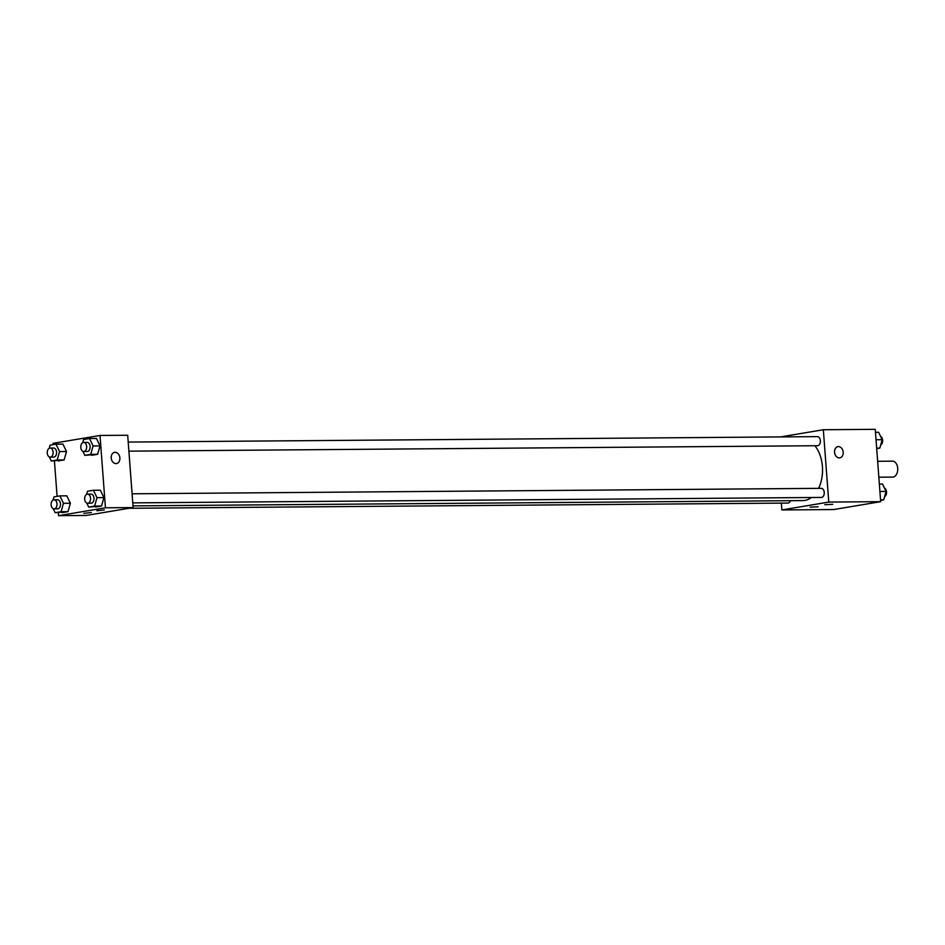 <?xml version="1.0" encoding="UTF-8"?>
<svg xmlns="http://www.w3.org/2000/svg" width="945" height="945" viewBox="0 0 945 945"><rect width="100%" height="100%" fill="white"/><g stroke="black" fill="none" stroke-linecap="round" stroke-linejoin="round"><path stroke-width="1.42" d="M878.85 477.201L892.647 477.095A7.962 5.162 -90.5 0 0 897.75 469.098A7.962 5.162 -90.5 0 0 892.529 461.172L877.645 461.29M780.605 436.909L823.331 429.739L875.247 429.325L880.681 501.665L833.785 509.544L781.869 509.957L781.361 503.118M839.81 457.841A5.682 4.3 80.5 0 0 843.164 451.864A5.682 4.3 80.5 0 0 838.451 446.583A5.682 4.3 -99.5 0 1 843.164 451.864A5.682 4.3 -99.5 0 1 839.822 457.841A5.682 4.3 -99.5 0 1 834.636 452.95A5.682 4.3 -99.5 0 1 837.931 446.631A5.682 4.3 -99.5 0 1 838.451 446.583A5.682 4.3 80.5 0 0 837.931 446.631M823.331 429.739L828.777 502.078L880.681 501.665M824.761 504.689L832.758 504.323L824.761 504.689M810.113 507.146L818.11 506.78L810.113 507.146M828.777 502.078L781.869 509.957M132.773 502.882L821.347 497.436A4.548 2.953 -90.5 0 0 824.264 492.865A4.548 2.953 -90.5 0 0 821.276 488.341L132.099 493.798M128.957 508.28L787.823 503.071A4.548 2.953 -90.5 0 0 790.386 500.685M128.886 451.155L817.46 445.721A4.548 2.953 -90.5 0 0 820.378 441.15A4.548 2.953 -90.5 0 0 817.39 436.625L128.201 442.071M132.997 505.882L802.848 500.59A30.748 19.951 -90.5 0 0 811.424 497.519M818.606 488.364A30.748 19.951 -90.5 0 0 814.873 445.745M86.231 515.45L133.127 507.583L105.438 507.796L58.543 515.675L86.231 515.45M53.203 444.634L53.109 443.335L100.005 435.456L127.693 435.243L133.127 507.583M104.363 509.91L96.898 510.749L104.363 509.91M83.845 513.359L91.311 512.533L83.845 513.359M66.493 451.521L62.925 444.103L66.493 451.521L64.118 459.931L66.493 451.521L59.57 451.58L57.196 459.991L51.278 460.983L49.341 456.955M58.2 460.924L64.118 459.931L51.278 460.983M100.016 445.898L96.461 438.48L100.016 445.898L97.654 454.297L100.016 445.898L93.094 445.945L90.732 454.356L84.802 455.348L82.876 451.32M91.724 455.301L97.654 454.297L84.802 455.348M103.903 497.613L100.347 490.195L103.903 497.613L101.54 506.024L103.903 497.613L96.981 497.672L94.618 506.083L88.7 507.075L86.763 503.047M95.622 507.016L101.54 506.024L88.7 507.075M58.543 515.675L58.318 512.674M57.09 496.361L54.432 460.959M100.005 435.456L105.438 507.796M70.379 503.248L66.823 495.83L70.379 503.248L68.005 511.658L70.379 503.248L63.457 503.295L61.082 511.706L55.164 512.71L53.227 508.67M62.087 512.651L68.005 511.658L55.164 512.71M116.483 463.558A5.682 4.3 80.5 0 0 119.873 457.923A5.682 4.3 -99.5 0 1 116.483 463.558A5.682 4.3 -99.5 0 1 111.297 458.668A5.682 4.3 -99.5 0 1 114.605 452.348A5.682 4.3 -99.5 0 1 119.873 457.923A5.682 4.3 80.5 0 0 114.605 452.348M49.199 448.296L50.085 445.154L56.003 444.162L59.57 451.58M50.215 457.144L53.676 457.12A4.548 2.953 -90.5 0 0 56.594 452.549A4.548 2.953 -90.5 0 0 53.605 448.024L50.144 448.048A4.548 2.953 -90.5 0 0 47.25 453.092A4.548 2.953 -90.5 0 0 50.215 457.144A4.548 2.953 -90.5 0 0 53.133 452.572A4.548 2.953 -90.5 0 0 50.144 448.048M57.196 459.991L64.118 459.931M56.003 444.162L62.925 444.103M82.735 442.673L83.621 439.531L89.539 438.527L93.094 445.945M83.751 451.521L87.212 451.486A4.548 2.953 -90.5 0 0 90.129 446.914A4.548 2.953 -90.5 0 0 87.141 442.39L83.68 442.425A4.548 2.953 -90.5 0 0 80.786 447.457A4.548 2.953 -90.5 0 0 83.751 451.521A4.548 2.953 -90.5 0 0 86.668 446.95A4.548 2.953 -90.5 0 0 83.68 442.425M90.732 454.356L97.654 454.297M89.539 438.527L96.461 438.48M53.085 500.023L53.971 496.881L59.901 495.889L63.457 503.295M54.101 508.871L57.562 508.847A4.548 2.953 -90.5 0 0 60.48 504.276A4.548 2.953 -90.5 0 0 57.491 499.751L54.03 499.775A4.548 2.953 -90.5 0 0 51.136 504.819A4.548 2.953 -90.5 0 0 54.101 508.871A4.548 2.953 -90.5 0 0 57.019 504.299A4.548 2.953 -90.5 0 0 54.03 499.775M61.082 511.706L68.005 511.658M59.901 495.889L66.823 495.83M86.621 494.389L87.507 491.246L93.425 490.254L96.981 497.672M87.637 503.236L91.098 503.212A4.548 2.953 -90.5 0 0 94.016 498.641A4.548 2.953 -90.5 0 0 91.027 494.117L87.566 494.14A4.548 2.953 -90.5 0 0 84.672 499.184A4.548 2.953 -90.5 0 0 87.637 503.236A4.548 2.953 -90.5 0 0 90.555 498.665A4.548 2.953 -90.5 0 0 87.566 494.14M94.618 506.083L101.54 506.024M93.425 490.254L100.347 490.195M875.472 432.326L878.626 432.29L882.181 439.708L879.819 448.119L876.7 448.639M876.027 439.756L882.181 439.708M876.665 448.143L879.819 448.119M880.705 444.977A4.548 2.953 -90.5 0 0 882.665 440.594A4.548 2.953 -90.5 0 0 880.563 436.33M879.358 484.041L882.512 484.017L886.067 491.435L883.705 499.846L880.586 500.366M879.925 491.483L886.067 491.435M880.551 499.87L883.705 499.846M884.591 496.704A4.548 2.953 -90.5 0 0 886.564 492.321A4.548 2.953 -90.5 0 0 884.449 488.045"/></g></svg>
